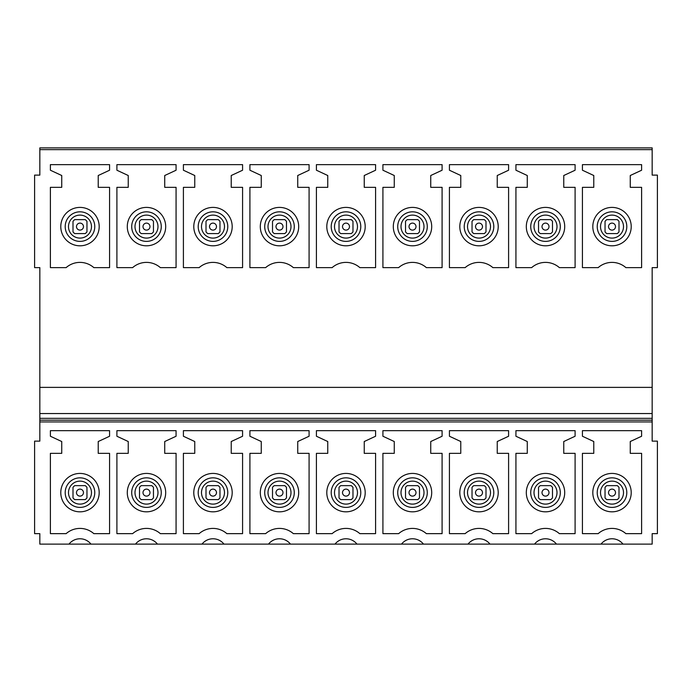 <?xml version="1.0" encoding="UTF-8"?>
<svg xmlns="http://www.w3.org/2000/svg" width="692" height="692" viewBox="0 0 692 692"><rect width="100%" height="100%" fill="white"/><g stroke="black" fill="none" stroke-linecap="round" stroke-linejoin="round"><path stroke-width="1.04" d="M39.833 421.93L652.167 421.93L652.167 441.133L657.4 441.133L657.4 533.644L652.167 533.644L652.167 544.12L622.999 544.12A13.961 13.961 -0 0 0 601.019 544.12L556.489 544.12A13.961 13.961 -0 0 0 534.518 544.12L489.988 544.12A13.961 13.961 -0 0 0 468.008 544.12L423.487 544.12A13.961 13.961 -0 0 0 401.507 544.12L356.977 544.12A13.961 13.961 -0 0 0 335.006 544.12L290.476 544.12A13.961 13.961 -0 0 0 268.496 544.12L223.974 544.12A13.961 13.961 -0 0 0 201.995 544.12L157.465 544.12A13.961 13.961 -0 0 0 135.494 544.12L90.963 544.12A13.961 13.961 -0 0 0 68.984 544.12L39.833 544.12L39.833 533.644L34.6 533.644L34.6 441.133L39.833 441.133L39.833 413.548L652.167 413.548L652.167 418.34L39.833 418.34M652.167 147.88L652.167 175.111L657.4 175.111L657.4 267.622L652.167 267.622L652.167 387.382L39.833 387.382L39.833 267.622L34.6 267.622L34.6 175.111L39.833 175.111L39.833 147.88L652.167 147.88L39.833 147.88M652.167 421.93L652.167 418.34M652.167 387.382L652.167 413.548M39.833 387.382L39.833 413.548M630.256 441.531L630.256 453.346L641.605 453.346L641.605 533.644L625.871 533.644A20.95 20.95 -0 0 0 598.165 533.644L582.43 533.644L582.43 453.346L593.779 453.346L593.779 441.531L582.43 436.245L582.43 430.658L641.605 430.658L641.605 436.245L630.256 441.531M563.755 441.531L563.755 453.346L575.095 453.346L575.095 533.644L559.37 533.644A20.95 20.95 -0 0 0 531.655 533.644L515.929 533.644L515.929 453.346L527.269 453.346L527.269 441.531L515.929 436.245L515.929 430.658L575.095 430.658L575.095 436.245L563.755 441.531M497.245 441.531L497.245 453.346L508.594 453.346L508.594 533.644L492.86 533.644A20.95 20.95 -0 0 0 465.154 533.644L449.419 533.644L449.419 453.346L460.768 453.346L460.768 441.531L449.419 436.245L449.419 430.658L508.594 430.658L508.594 436.245L497.245 441.531M430.744 441.531L430.744 453.346L442.093 453.346L442.093 533.644L426.358 533.644A20.95 20.95 -0 0 0 398.653 533.644L382.918 533.644L382.918 453.346L394.267 453.346L394.267 441.531L382.918 436.245L382.918 430.658L442.093 430.658L442.093 436.245L430.744 441.531M364.243 441.531L364.243 453.346L375.583 453.346L375.583 533.644L359.857 533.644A20.95 20.95 -0 0 0 332.143 533.644L316.417 533.644L316.417 453.346L327.757 453.346L327.757 441.531L316.417 436.245L316.417 430.658L375.583 430.658L375.583 436.245L364.243 441.531M297.733 441.531L297.733 453.346L309.082 453.346L309.082 533.644L293.347 533.644A20.95 20.95 -0 0 0 265.642 533.644L249.907 533.644L249.907 453.346L261.256 453.346L261.256 441.531L249.907 436.245L249.907 430.658L309.082 430.658L309.082 436.245L297.733 441.531M231.232 441.531L231.232 453.346L242.581 453.346L242.581 533.644L226.846 533.644A20.95 20.95 -0 0 0 199.14 533.644L183.406 533.644L183.406 453.346L194.755 453.346L194.755 441.531L183.406 436.245L183.406 430.658L242.581 430.658L242.581 436.245L231.232 441.531M164.731 441.531L164.731 453.346L176.071 453.346L176.071 533.644L160.345 533.644A20.95 20.95 -0 0 0 132.63 533.644L116.905 533.644L116.905 453.346L128.245 453.346L128.245 441.531L116.905 436.245L116.905 430.658L176.071 430.658L176.071 436.245L164.731 441.531M98.221 441.531L98.221 453.346L109.57 453.346L109.57 533.644L93.835 533.644A20.95 20.95 -0 0 0 66.129 533.644L50.395 533.644L50.395 453.346L61.744 453.346L61.744 441.531L50.395 436.245L50.395 430.658L109.57 430.658L109.57 436.245L98.221 441.531M652.167 420.182L39.833 420.182M630.256 175.517L630.256 187.333L641.605 187.333L641.605 267.622L625.871 267.622A20.95 20.95 180 0 0 598.165 267.622L582.43 267.622L582.43 187.333L593.779 187.333L593.779 175.517L582.43 170.223L582.43 164.644L641.605 164.644L641.605 170.223L630.256 175.517M563.755 175.517L563.755 187.333L575.095 187.333L575.095 267.622L559.37 267.622A20.95 20.95 180 0 0 531.655 267.622L515.929 267.622L515.929 187.333L527.269 187.333L527.269 175.517L515.929 170.223L515.929 164.644L575.095 164.644L575.095 170.223L563.755 175.517M497.245 175.517L497.245 187.333L508.594 187.333L508.594 267.622L492.86 267.622A20.95 20.95 180 0 0 465.154 267.622L449.419 267.622L449.419 187.333L460.768 187.333L460.768 175.517L449.419 170.223L449.419 164.644L508.594 164.644L508.594 170.223L497.245 175.517M430.744 175.517L430.744 187.333L442.093 187.333L442.093 267.622L426.358 267.622A20.95 20.95 180 0 0 398.653 267.622L382.918 267.622L382.918 187.333L394.267 187.333L394.267 175.517L382.918 170.223L382.918 164.644L442.093 164.644L442.093 170.223L430.744 175.517M364.243 175.517L364.243 187.333L375.583 187.333L375.583 267.622L359.857 267.622A20.95 20.95 180 0 0 332.143 267.622L316.417 267.622L316.417 187.333L327.757 187.333L327.757 175.517L316.417 170.223L316.417 164.644L375.583 164.644L375.583 170.223L364.243 175.517M297.733 175.517L297.733 187.333L309.082 187.333L309.082 267.622L293.347 267.622A20.95 20.95 180 0 0 265.642 267.622L249.907 267.622L249.907 187.333L261.256 187.333L261.256 175.517L249.907 170.223L249.907 164.644L309.082 164.644L309.082 170.223L297.733 175.517M231.232 175.517L231.232 187.333L242.581 187.333L242.581 267.622L226.846 267.622A20.95 20.95 180 0 0 199.14 267.622L183.406 267.622L183.406 187.333L194.755 187.333L194.755 175.517L183.406 170.223L183.406 164.644L242.581 164.644L242.581 170.223L231.232 175.517M164.731 175.517L164.731 187.333L176.071 187.333L176.071 267.622L160.345 267.622A20.95 20.95 180 0 0 132.63 267.622L116.905 267.622L116.905 187.333L128.245 187.333L128.245 175.517L116.905 170.223L116.905 164.644L176.071 164.644L176.071 170.223L164.731 175.517M98.221 175.517L98.221 187.333L109.57 187.333L109.57 267.622L93.835 267.622A20.95 20.95 180 0 0 66.129 267.622L50.395 267.622L50.395 187.333L61.744 187.333L61.744 175.517L50.395 170.223L50.395 164.644L109.57 164.644L109.57 170.223L98.221 175.517M561.221 544.12L529.804 544.12M494.719 544.12L463.303 544.12M428.21 544.12L396.793 544.12M361.708 544.12L330.292 544.12M295.207 544.12L263.79 544.12M228.697 544.12L197.281 544.12M162.196 544.12L130.779 544.12M95.695 544.12L64.269 544.12M627.731 544.12L596.305 544.12M621.226 209.754A19.203 19.203 0 0 1 628.864 235.816A19.203 19.203 0 0 1 602.81 243.454A19.203 19.203 0 0 1 595.163 217.4A19.203 19.203 0 0 1 621.226 209.754M602.81 509.476A19.203 19.203 0 0 0 628.864 501.83A19.203 19.203 0 0 0 621.226 475.776A19.203 19.203 0 0 0 595.163 483.414A19.203 19.203 0 0 0 602.81 509.476M536.309 509.476A19.203 19.203 0 0 0 562.362 501.83A19.203 19.203 0 0 0 554.716 475.776A19.203 19.203 0 0 0 528.662 483.414A19.203 19.203 0 0 0 536.309 509.476M469.799 509.476A19.203 19.203 0 0 0 495.861 501.83A19.203 19.203 0 0 0 488.215 475.776A19.203 19.203 0 0 0 462.161 483.414A19.203 19.203 0 0 0 469.799 509.476M403.298 509.476A19.203 19.203 0 0 0 429.351 501.83A19.203 19.203 0 0 0 421.713 475.776A19.203 19.203 0 0 0 395.651 483.414A19.203 19.203 0 0 0 403.298 509.476M336.796 509.476A19.203 19.203 0 0 0 362.85 501.83A19.203 19.203 0 0 0 355.204 475.776A19.203 19.203 0 0 0 329.15 483.414A19.203 19.203 0 0 0 336.796 509.476M270.287 509.476A19.203 19.203 0 0 0 296.349 501.83A19.203 19.203 0 0 0 288.702 475.776A19.203 19.203 0 0 0 262.649 483.414A19.203 19.203 0 0 0 270.287 509.476M203.785 509.476A19.203 19.203 0 0 0 229.839 501.83A19.203 19.203 0 0 0 222.201 475.776A19.203 19.203 0 0 0 196.139 483.414A19.203 19.203 0 0 0 203.785 509.476M137.284 509.476A19.203 19.203 0 0 0 163.338 501.83A19.203 19.203 0 0 0 155.691 475.776A19.203 19.203 0 0 0 129.638 483.414A19.203 19.203 0 0 0 137.284 509.476M70.774 509.476A19.203 19.203 0 0 0 96.837 501.83A19.203 19.203 0 0 0 89.19 475.776A19.203 19.203 0 0 0 63.136 483.414A19.203 19.203 0 0 0 70.774 509.476M536.309 243.454A19.203 19.203 0 0 0 562.362 235.816A19.203 19.203 0 0 0 554.716 209.754A19.203 19.203 0 0 0 528.662 217.4A19.203 19.203 0 0 0 536.309 243.454M469.799 243.454A19.203 19.203 0 0 0 495.861 235.816A19.203 19.203 0 0 0 488.215 209.754A19.203 19.203 0 0 0 462.161 217.4A19.203 19.203 0 0 0 469.799 243.454M403.298 243.454A19.203 19.203 0 0 0 429.351 235.816A19.203 19.203 0 0 0 421.713 209.754A19.203 19.203 0 0 0 395.651 217.4A19.203 19.203 0 0 0 403.298 243.454M336.796 243.454A19.203 19.203 0 0 0 362.85 235.816A19.203 19.203 0 0 0 355.204 209.754A19.203 19.203 0 0 0 329.15 217.4A19.203 19.203 0 0 0 336.796 243.454M270.287 243.454A19.203 19.203 0 0 0 296.349 235.816A19.203 19.203 0 0 0 288.702 209.754A19.203 19.203 0 0 0 262.649 217.4A19.203 19.203 0 0 0 270.287 243.454M203.785 243.454A19.203 19.203 0 0 0 229.839 235.816A19.203 19.203 0 0 0 222.201 209.754A19.203 19.203 0 0 0 196.139 217.4A19.203 19.203 0 0 0 203.785 243.454M137.284 243.454A19.203 19.203 0 0 0 163.338 235.816A19.203 19.203 0 0 0 155.691 209.754A19.203 19.203 0 0 0 129.638 217.4A19.203 19.203 0 0 0 137.284 243.454M70.774 243.454A19.203 19.203 0 0 0 96.837 235.816A19.203 19.203 0 0 0 89.19 209.754A19.203 19.203 0 0 0 63.136 217.4A19.203 19.203 0 0 0 70.774 243.454M76.63 225.627A3.495 3.495 0 0 0 79 229.96A3.495 3.495 0 0 0 83.334 227.59A3.495 3.495 0 0 0 80.964 223.257A3.495 3.495 0 0 0 76.63 225.627M72.997 224.554L72.997 231.846A8.728 8.728 0 0 0 74.745 233.585L85.22 233.585A8.728 8.728 0 0 0 86.967 231.846L86.967 221.371A8.728 8.728 0 0 0 85.22 219.624L74.745 219.624A8.728 8.728 0 0 0 72.997 221.371L72.997 224.554M76.63 491.64A3.495 3.495 0 0 0 79 495.974A3.495 3.495 0 0 0 83.334 493.604A3.495 3.495 0 0 0 80.964 489.27A3.495 3.495 0 0 0 76.63 491.64M72.997 490.576L72.997 497.859A8.728 8.728 0 0 0 74.745 499.607L85.22 499.607A8.728 8.728 0 0 0 86.967 497.859L86.967 487.384A8.728 8.728 0 0 0 85.22 485.637L74.745 485.637A8.728 8.728 0 0 0 72.997 487.384L72.997 490.576M143.14 225.627A3.495 3.495 0 0 0 145.502 229.96A3.495 3.495 0 0 0 149.835 227.59A3.495 3.495 0 0 0 147.474 223.257A3.495 3.495 0 0 0 143.14 225.627M139.507 224.554L139.507 231.846A8.728 8.728 0 0 0 141.255 233.585L151.721 233.585A8.728 8.728 0 0 0 153.468 231.846L153.468 221.371A8.728 8.728 0 0 0 151.721 219.624L141.255 219.624A8.728 8.728 0 0 0 139.507 221.371L139.507 224.554M143.14 491.64A3.495 3.495 0 0 0 145.502 495.974A3.495 3.495 0 0 0 149.835 493.604A3.495 3.495 0 0 0 147.474 489.27A3.495 3.495 0 0 0 143.14 491.64M139.507 490.576L139.507 497.859A8.728 8.728 0 0 0 141.255 499.607L151.721 499.607A8.728 8.728 0 0 0 153.468 497.859L153.468 487.384A8.728 8.728 0 0 0 151.721 485.637L141.255 485.637A8.728 8.728 0 0 0 139.507 487.384L139.507 490.576M209.641 225.627A3.495 3.495 0 0 0 212.011 229.96A3.495 3.495 0 0 0 216.345 227.59A3.495 3.495 0 0 0 213.975 223.257A3.495 3.495 0 0 0 209.641 225.627M206.008 224.554L206.008 231.846A8.728 8.728 0 0 0 207.756 233.585L218.231 233.585A8.728 8.728 0 0 0 219.97 231.846L219.97 221.371A8.728 8.728 0 0 0 218.231 219.624L207.756 219.624A8.728 8.728 0 0 0 206.008 221.371L206.008 224.554M209.641 491.64A3.495 3.495 0 0 0 212.011 495.974A3.495 3.495 0 0 0 216.345 493.604A3.495 3.495 0 0 0 213.975 489.27A3.495 3.495 0 0 0 209.641 491.64M206.008 490.576L206.008 497.859A8.728 8.728 0 0 0 207.756 499.607L218.231 499.607A8.728 8.728 0 0 0 219.97 497.859L219.97 487.384A8.728 8.728 0 0 0 218.231 485.637L207.756 485.637A8.728 8.728 0 0 0 206.008 487.384L206.008 490.576M276.143 225.627A3.495 3.495 0 0 0 278.513 229.96A3.495 3.495 0 0 0 282.846 227.59A3.495 3.495 0 0 0 280.476 223.257A3.495 3.495 0 0 0 276.143 225.627M272.51 224.554L272.51 231.846A8.728 8.728 0 0 0 274.257 233.585L284.732 233.585A8.728 8.728 0 0 0 286.479 231.846L286.479 221.371A8.728 8.728 0 0 0 284.732 219.624L274.257 219.624A8.728 8.728 0 0 0 272.51 221.371L272.51 224.554M276.143 491.64A3.495 3.495 0 0 0 278.513 495.974A3.495 3.495 0 0 0 282.846 493.604A3.495 3.495 0 0 0 280.476 489.27A3.495 3.495 0 0 0 276.143 491.64M272.51 490.576L272.51 497.859A8.728 8.728 0 0 0 274.257 499.607L284.732 499.607A8.728 8.728 0 0 0 286.479 497.859L286.479 487.384A8.728 8.728 0 0 0 284.732 485.637L274.257 485.637A8.728 8.728 0 0 0 272.51 487.384L272.51 490.576M342.652 225.627A3.495 3.495 0 0 0 345.014 229.96A3.495 3.495 0 0 0 349.348 227.59A3.495 3.495 0 0 0 346.986 223.257A3.495 3.495 0 0 0 342.652 225.627M339.019 224.554L339.019 231.846A8.728 8.728 0 0 0 340.767 233.585L351.233 233.585A8.728 8.728 0 0 0 352.981 231.846L352.981 221.371A8.728 8.728 0 0 0 351.233 219.624L340.767 219.624A8.728 8.728 0 0 0 339.019 221.371L339.019 224.554M342.652 491.64A3.495 3.495 0 0 0 345.014 495.974A3.495 3.495 0 0 0 349.348 493.604A3.495 3.495 0 0 0 346.986 489.27A3.495 3.495 0 0 0 342.652 491.64M339.019 490.576L339.019 497.859A8.728 8.728 0 0 0 340.767 499.607L351.233 499.607A8.728 8.728 0 0 0 352.981 497.859L352.981 487.384A8.728 8.728 0 0 0 351.233 485.637L340.767 485.637A8.728 8.728 0 0 0 339.019 487.384L339.019 490.576M409.154 225.627A3.495 3.495 0 0 0 411.524 229.96A3.495 3.495 0 0 0 415.857 227.59A3.495 3.495 0 0 0 413.487 223.257A3.495 3.495 0 0 0 409.154 225.627M405.521 224.554L405.521 231.846A8.728 8.728 0 0 0 407.268 233.585L417.743 233.585A8.728 8.728 0 0 0 419.49 231.846L419.49 221.371A8.728 8.728 0 0 0 417.743 219.624L407.268 219.624A8.728 8.728 0 0 0 405.521 221.371L405.521 224.554M409.154 491.64A3.495 3.495 0 0 0 411.524 495.974A3.495 3.495 0 0 0 415.857 493.604A3.495 3.495 0 0 0 413.487 489.27A3.495 3.495 0 0 0 409.154 491.64M405.521 490.576L405.521 497.859A8.728 8.728 0 0 0 407.268 499.607L417.743 499.607A8.728 8.728 0 0 0 419.49 497.859L419.49 487.384A8.728 8.728 0 0 0 417.743 485.637L407.268 485.637A8.728 8.728 0 0 0 405.521 487.384L405.521 490.576M475.655 225.627A3.495 3.495 0 0 0 478.025 229.96A3.495 3.495 0 0 0 482.359 227.59A3.495 3.495 0 0 0 479.988 223.257A3.495 3.495 0 0 0 475.655 225.627M472.031 224.554L472.031 231.846A8.728 8.728 0 0 0 473.769 233.585L484.244 233.585A8.728 8.728 0 0 0 485.992 231.846L485.992 221.371A8.728 8.728 0 0 0 484.244 219.624L473.769 219.624A8.728 8.728 0 0 0 472.031 221.371L472.031 224.554M475.655 491.64A3.495 3.495 0 0 0 478.025 495.974A3.495 3.495 0 0 0 482.359 493.604A3.495 3.495 0 0 0 479.988 489.27A3.495 3.495 0 0 0 475.655 491.64M472.031 490.576L472.031 497.859A8.728 8.728 0 0 0 473.769 499.607L484.244 499.607A8.728 8.728 0 0 0 485.992 497.859L485.992 487.384A8.728 8.728 0 0 0 484.244 485.637L473.769 485.637A8.728 8.728 0 0 0 472.031 487.384L472.031 490.576M542.165 225.627A3.495 3.495 0 0 0 544.526 229.96A3.495 3.495 0 0 0 548.86 227.59A3.495 3.495 0 0 0 546.498 223.257A3.495 3.495 0 0 0 542.165 225.627M538.532 224.554L538.532 231.846A8.728 8.728 0 0 0 540.279 233.585L550.745 233.585A8.728 8.728 0 0 0 552.493 231.846L552.493 221.371A8.728 8.728 0 0 0 550.745 219.624L540.279 219.624A8.728 8.728 0 0 0 538.532 221.371L538.532 224.554M542.165 491.64A3.495 3.495 0 0 0 544.526 495.974A3.495 3.495 0 0 0 548.86 493.604A3.495 3.495 0 0 0 546.498 489.27A3.495 3.495 0 0 0 542.165 491.64M538.532 490.576L538.532 497.859A8.728 8.728 0 0 0 540.279 499.607L550.745 499.607A8.728 8.728 0 0 0 552.493 497.859L552.493 487.384A8.728 8.728 0 0 0 550.745 485.637L540.279 485.637A8.728 8.728 0 0 0 538.532 487.384L538.532 490.576M608.666 225.627A3.495 3.495 0 0 0 611.036 229.96A3.495 3.495 0 0 0 615.37 227.59A3.495 3.495 0 0 0 613 223.257A3.495 3.495 0 0 0 608.666 225.627M605.033 224.554L605.033 231.846A8.728 8.728 0 0 0 606.78 233.585L617.255 233.585A8.728 8.728 0 0 0 619.003 231.846L619.003 221.371A8.728 8.728 0 0 0 617.255 219.624L606.78 219.624A8.728 8.728 0 0 0 605.033 221.371L605.033 224.554M608.666 491.64A3.495 3.495 0 0 0 611.036 495.974A3.495 3.495 0 0 0 615.37 493.604A3.495 3.495 0 0 0 613 489.27A3.495 3.495 0 0 0 608.666 491.64M605.033 490.576L605.033 497.859A8.728 8.728 0 0 0 606.78 499.607L617.255 499.607A8.728 8.728 0 0 0 619.003 497.859L619.003 487.384A8.728 8.728 0 0 0 617.255 485.637L606.78 485.637A8.728 8.728 0 0 0 605.033 487.384L605.033 490.576M606.503 236.69A11.496 11.496 0 0 1 601.928 221.094A11.496 11.496 0 0 1 617.524 216.518A11.496 11.496 0 0 1 622.099 232.114A11.496 11.496 0 0 1 606.503 236.69M619.106 213.629A14.783 14.783 0 0 1 624.988 233.697A14.783 14.783 0 0 1 604.929 239.579A14.783 14.783 0 0 1 599.038 219.52A14.783 14.783 0 0 1 619.106 213.629M652.167 149.628L39.833 149.628M540.002 236.69A11.496 11.496 0 0 1 535.426 221.094A11.496 11.496 0 0 1 551.022 216.518A11.496 11.496 0 0 1 555.598 232.114A11.496 11.496 0 0 1 540.002 236.69M473.501 236.69A11.496 11.496 0 0 1 468.925 221.094A11.496 11.496 0 0 1 484.521 216.518A11.496 11.496 0 0 1 489.097 232.114A11.496 11.496 0 0 1 473.501 236.69M406.991 236.69A11.496 11.496 0 0 1 402.415 221.094A11.496 11.496 0 0 1 418.011 216.518A11.496 11.496 0 0 1 422.587 232.114A11.496 11.496 0 0 1 406.991 236.69M340.49 236.69A11.496 11.496 0 0 1 335.914 221.094A11.496 11.496 0 0 1 351.51 216.518A11.496 11.496 0 0 1 356.086 232.114A11.496 11.496 0 0 1 340.49 236.69M273.989 236.69A11.496 11.496 0 0 1 269.413 221.094A11.496 11.496 0 0 1 285.009 216.518A11.496 11.496 0 0 1 289.585 232.114A11.496 11.496 0 0 1 273.989 236.69M207.479 236.69A11.496 11.496 0 0 1 202.903 221.094A11.496 11.496 0 0 1 218.499 216.518A11.496 11.496 0 0 1 223.075 232.114A11.496 11.496 0 0 1 207.479 236.69M140.978 236.69A11.496 11.496 0 0 1 136.402 221.094A11.496 11.496 0 0 1 151.998 216.518A11.496 11.496 0 0 1 156.574 232.114A11.496 11.496 0 0 1 140.978 236.69M74.476 236.69A11.496 11.496 0 0 1 69.901 221.094A11.496 11.496 0 0 1 85.497 216.518A11.496 11.496 0 0 1 90.072 232.114A11.496 11.496 0 0 1 74.476 236.69M552.605 213.629A14.783 14.783 0 0 1 558.487 233.697A14.783 14.783 0 0 1 538.419 239.579A14.783 14.783 0 0 1 532.537 219.52A14.783 14.783 0 0 1 552.605 213.629M486.095 213.629A14.783 14.783 0 0 1 491.986 233.697A14.783 14.783 0 0 1 471.918 239.579A14.783 14.783 0 0 1 466.036 219.52A14.783 14.783 0 0 1 486.095 213.629M419.594 213.629A14.783 14.783 0 0 1 425.476 233.697A14.783 14.783 0 0 1 405.417 239.579A14.783 14.783 0 0 1 399.526 219.52A14.783 14.783 0 0 1 419.594 213.629M353.093 213.629A14.783 14.783 0 0 1 358.975 233.697A14.783 14.783 0 0 1 338.907 239.579A14.783 14.783 0 0 1 333.025 219.52A14.783 14.783 0 0 1 353.093 213.629M286.583 213.629A14.783 14.783 0 0 1 292.474 233.697A14.783 14.783 0 0 1 272.406 239.579A14.783 14.783 0 0 1 266.524 219.52A14.783 14.783 0 0 1 286.583 213.629M220.082 213.629A14.783 14.783 0 0 1 225.964 233.697A14.783 14.783 0 0 1 205.905 239.579A14.783 14.783 0 0 1 200.014 219.52A14.783 14.783 0 0 1 220.082 213.629M153.581 213.629A14.783 14.783 0 0 1 159.463 233.697A14.783 14.783 0 0 1 139.395 239.579A14.783 14.783 0 0 1 133.513 219.52A14.783 14.783 0 0 1 153.581 213.629M87.071 213.629A14.783 14.783 0 0 1 92.962 233.697A14.783 14.783 0 0 1 72.894 239.579A14.783 14.783 0 0 1 67.012 219.52A14.783 14.783 0 0 1 87.071 213.629M619.106 479.651A14.783 14.783 0 0 1 624.988 499.711A14.783 14.783 0 0 1 604.929 505.601A14.783 14.783 0 0 1 599.038 485.533A14.783 14.783 0 0 1 619.106 479.651M552.605 479.651A14.783 14.783 0 0 1 558.487 499.711A14.783 14.783 0 0 1 538.419 505.601A14.783 14.783 0 0 1 532.537 485.533A14.783 14.783 0 0 1 552.605 479.651M486.095 479.651A14.783 14.783 0 0 1 491.986 499.711A14.783 14.783 0 0 1 471.918 505.601A14.783 14.783 0 0 1 466.036 485.533A14.783 14.783 0 0 1 486.095 479.651M419.594 479.651A14.783 14.783 0 0 1 425.476 499.711A14.783 14.783 0 0 1 405.417 505.601A14.783 14.783 0 0 1 399.526 485.533A14.783 14.783 0 0 1 419.594 479.651M353.093 479.651A14.783 14.783 0 0 1 358.975 499.711A14.783 14.783 0 0 1 338.907 505.601A14.783 14.783 0 0 1 333.025 485.533A14.783 14.783 0 0 1 353.093 479.651M286.583 479.651A14.783 14.783 0 0 1 292.474 499.711A14.783 14.783 0 0 1 272.406 505.601A14.783 14.783 0 0 1 266.524 485.533A14.783 14.783 0 0 1 286.583 479.651M220.082 479.651A14.783 14.783 0 0 1 225.964 499.711A14.783 14.783 0 0 1 205.905 505.601A14.783 14.783 0 0 1 200.014 485.533A14.783 14.783 0 0 1 220.082 479.651M153.581 479.651A14.783 14.783 0 0 1 159.463 499.711A14.783 14.783 0 0 1 139.395 505.601A14.783 14.783 0 0 1 133.513 485.533A14.783 14.783 0 0 1 153.581 479.651M87.071 479.651A14.783 14.783 0 0 1 92.962 499.711A14.783 14.783 0 0 1 72.894 505.601A14.783 14.783 0 0 1 67.012 485.533A14.783 14.783 0 0 1 87.071 479.651M617.524 482.54A11.496 11.496 0 0 1 622.099 498.136A11.496 11.496 0 0 1 606.503 502.712A11.496 11.496 0 0 1 601.928 487.116A11.496 11.496 0 0 1 617.524 482.54M551.022 482.54A11.496 11.496 0 0 1 555.598 498.136A11.496 11.496 0 0 1 540.002 502.712A11.496 11.496 0 0 1 535.426 487.116A11.496 11.496 0 0 1 551.022 482.54M484.521 482.54A11.496 11.496 0 0 1 489.097 498.136A11.496 11.496 0 0 1 473.501 502.712A11.496 11.496 0 0 1 468.925 487.116A11.496 11.496 0 0 1 484.521 482.54M418.011 482.54A11.496 11.496 0 0 1 422.587 498.136A11.496 11.496 0 0 1 406.991 502.712A11.496 11.496 0 0 1 402.415 487.116A11.496 11.496 0 0 1 418.011 482.54M351.51 482.54A11.496 11.496 0 0 1 356.086 498.136A11.496 11.496 0 0 1 340.49 502.712A11.496 11.496 0 0 1 335.914 487.116A11.496 11.496 0 0 1 351.51 482.54M285.009 482.54A11.496 11.496 0 0 1 289.585 498.136A11.496 11.496 0 0 1 273.989 502.712A11.496 11.496 0 0 1 269.413 487.116A11.496 11.496 0 0 1 285.009 482.54M218.499 482.54A11.496 11.496 0 0 1 223.075 498.136A11.496 11.496 0 0 1 207.479 502.712A11.496 11.496 0 0 1 202.903 487.116A11.496 11.496 0 0 1 218.499 482.54M151.998 482.54A11.496 11.496 0 0 1 156.574 498.136A11.496 11.496 0 0 1 140.978 502.712A11.496 11.496 0 0 1 136.402 487.116A11.496 11.496 0 0 1 151.998 482.54M85.497 482.54A11.496 11.496 0 0 1 90.072 498.136A11.496 11.496 0 0 1 74.476 502.712A11.496 11.496 0 0 1 69.901 487.116A11.496 11.496 0 0 1 85.497 482.54"/></g></svg>
